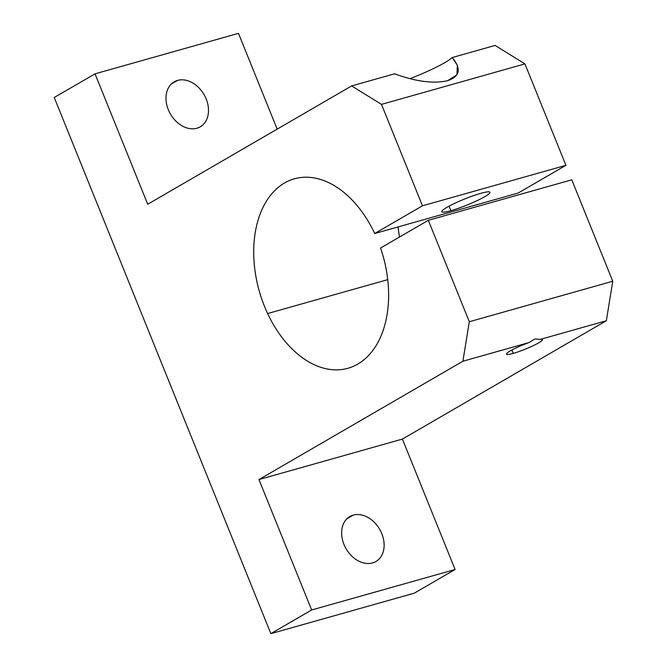 <?xml version="1.0" encoding="UTF-8"?>
<svg xmlns="http://www.w3.org/2000/svg" width="667" height="667" viewBox="0 0 667 667"><rect width="100%" height="100%" fill="white"/><g stroke="black" fill="none" stroke-linecap="round" stroke-linejoin="round"><path stroke-width="1" d="M267.625 313.548L387.727 279.656L267.625 313.548A98.449 64.332 -105.8 0 0 347.907 368.284A98.449 64.332 -105.8 0 0 380.565 248.016L428.331 220.302L469.31 321.736L462.89 361.231L528.931 342.596A19.36 2.418 158 0 0 506.47 354.16A19.36 2.418 158 0 0 513.273 353.377L511.914 350L513.273 353.377A19.36 2.418 158 0 0 532.658 345.956A19.36 2.418 158 0 0 542.371 339.653A19.36 2.418 158 0 0 540.303 339.386L534.951 338.936L528.931 342.596L534.951 338.936L540.303 339.386L606.336 320.752L612.756 281.249L469.31 321.736L612.756 281.249L571.777 179.815L428.331 220.302L571.777 179.815L612.756 281.249L606.336 320.752L540.303 339.386A19.36 2.418 -22 0 1 535.926 344.347A19.36 2.418 -22 0 1 513.273 353.377A19.36 2.418 -22 0 1 508.321 352.134A19.36 2.418 -22 0 1 528.931 342.596L462.89 361.231L258.954 479.565L311.647 609.98L270.86 633.65L414.307 593.163L455.094 569.501L311.647 609.98L455.094 569.501L402.401 439.086L258.954 479.565L402.401 439.086L606.336 320.752L402.401 439.086L455.094 569.501L414.307 593.163L270.86 633.65L54.244 97.499L95.031 73.837L147.715 204.252L351.651 85.918L381.491 104.377L524.937 63.89L495.106 45.431L452.176 57.545A43.322 5.411 -22 0 1 409.88 78.714A43.322 5.411 158 0 0 452.176 57.545C461.572 68.743 460.055 76.447 447.624 80.674L456.912 74.854L457.362 65.308L452.176 57.545L495.106 45.431L524.937 63.89L381.491 104.377L422.469 205.811L374.704 233.525A98.449 64.332 -105.8 0 0 294.43 178.789A98.449 64.332 -105.8 0 0 267.625 313.548A98.449 64.332 74.2 0 1 280.165 185.893A98.449 64.332 74.2 0 1 374.704 233.525L518.159 193.046L374.704 233.525L422.469 205.811L565.924 165.324L422.469 205.811L381.491 104.377L351.651 85.918L394.581 73.795C415.916 81.624 433.6 83.917 447.624 80.674C433.6 83.917 415.916 81.624 394.581 73.795L351.651 85.918L147.715 204.252L95.031 73.837L238.478 33.35L95.031 73.837L54.244 97.499L270.86 633.65L311.647 609.98L258.954 479.565L462.89 361.231L469.31 321.736L428.331 220.302L380.565 248.016A98.449 64.332 74.2 0 1 357.754 364.107A98.449 64.332 74.2 0 1 267.625 313.548M399.558 236.993A98.449 64.332 74.2 0 1 398.057 226.938A98.449 64.332 -105.8 0 0 399.558 236.993M171.277 84.059L177.58 80.399A25.988 19.401 59.9 0 0 174.204 81.824A25.988 19.401 59.9 0 0 169.301 111.881A25.988 19.401 59.9 0 0 196.907 128.214A25.988 19.401 59.9 0 0 200.292 126.788A25.988 19.401 59.9 0 0 205.186 96.732A25.988 19.401 59.9 0 0 177.58 80.399L171.277 84.059M346.915 518.776L353.218 515.116A25.988 19.401 59.9 0 0 349.833 516.541A25.988 19.401 59.9 0 0 344.939 546.598A25.988 19.401 59.9 0 0 372.545 562.931A25.988 19.401 59.9 0 0 375.921 561.506A25.988 19.401 59.9 0 0 380.824 531.449A25.988 19.401 59.9 0 0 353.218 515.116L346.915 518.776M480.832 193.33A25.988 3.243 158 0 0 454.811 203.285A25.988 3.243 158 0 0 441.779 211.739A25.988 3.243 158 0 0 450.917 210.68L449.091 206.153L450.917 210.68A25.988 3.243 158 0 0 476.938 200.725A25.988 3.243 158 0 0 489.97 192.271A25.988 3.243 158 0 0 480.832 193.33A25.988 3.243 -22 0 1 484.809 196.657A25.988 3.243 -22 0 1 450.917 210.68A25.988 3.243 -22 0 1 446.94 207.345A25.988 3.243 -22 0 1 480.832 193.33M353.218 515.116A25.988 19.401 -120.1 0 1 381.816 533.683A25.988 19.401 -120.1 0 1 372.545 562.931A25.988 19.401 -120.1 0 1 343.947 544.372A25.988 19.401 -120.1 0 1 353.218 515.116M518.159 193.046L565.924 165.324L524.937 63.89L565.924 165.324L518.159 193.046M277.172 129.131L238.478 33.35L277.172 129.131M177.58 80.399A25.988 19.401 -120.1 0 1 206.178 98.966A25.988 19.401 -120.1 0 1 196.907 128.214A25.988 19.401 -120.1 0 1 168.309 109.655A25.988 19.401 -120.1 0 1 177.58 80.399"/></g></svg>
